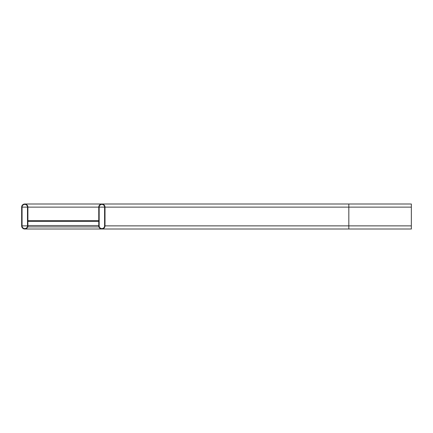 <?xml version="1.0" encoding="UTF-8"?>
<svg xmlns="http://www.w3.org/2000/svg" width="433" height="433" viewBox="0 0 433 433"><rect width="100%" height="100%" fill="white"/><g stroke="black" fill="none" stroke-linecap="round" stroke-linejoin="round"><path stroke-width="0.65" d="M105.008 225.88L105.008 207.12A3.128 3.128 0 0 0 101.885 203.997A3.128 3.128 0 0 0 98.756 207.12L98.756 225.88A3.128 3.128 0 0 0 101.885 229.003A3.128 3.128 0 0 0 105.008 225.88L348.83 225.88L348.83 229.003L411.35 229.003L411.35 203.997L24.778 203.997M104.591 207.12A2.712 2.712 0 0 0 101.885 204.414A2.712 2.712 0 0 0 99.173 207.12L99.173 225.88A2.712 2.712 0 0 0 101.885 228.586A2.712 2.712 0 0 0 104.591 225.88L104.591 207.12L99.173 207.12M27.901 225.88A3.128 3.128 0 0 1 24.778 229.003A3.128 3.128 0 0 1 21.65 225.88L21.65 207.12A3.128 3.128 0 0 1 24.778 203.997A3.128 3.128 0 0 1 27.901 207.12L27.901 225.88L27.901 225.55L98.756 225.55L98.756 226.919L27.901 226.919L27.901 225.88M27.485 207.12L27.485 225.88A2.712 2.712 0 0 1 24.778 228.586A2.712 2.712 0 0 1 22.067 225.88L22.067 207.12A2.712 2.712 0 0 1 24.778 204.414A2.712 2.712 0 0 1 27.485 207.12L22.067 207.12M98.756 220.668L27.901 220.668M411.35 225.88L348.83 225.88L348.83 207.12L411.35 207.12M105.008 207.12L348.83 207.12L348.83 203.997M98.756 207.12L27.901 207.12M27.485 225.88L22.067 225.88M98.756 221.382L27.901 221.382M348.83 229.003L24.778 229.003M103.444 228.586L101.885 228.586M103.444 204.414L101.885 204.414M26.337 228.586L24.778 228.586M26.337 204.414L24.778 204.414"/></g></svg>
